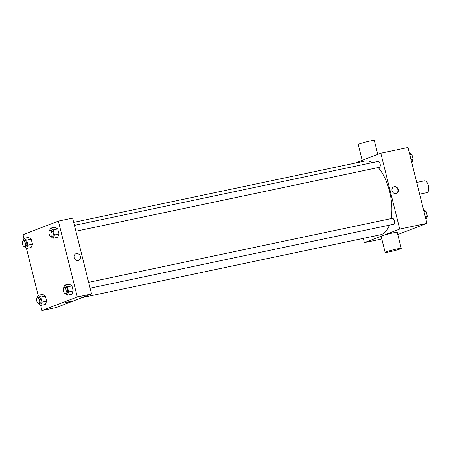 <?xml version="1.0" encoding="UTF-8"?>
<svg xmlns="http://www.w3.org/2000/svg" width="451" height="451" viewBox="0 0 451 451"><rect width="100%" height="100%" fill="white"/><g stroke="black" fill="none" stroke-linecap="round" stroke-linejoin="round"><path stroke-width="0.68" d="M419.644 194.178L426.917 192.645A6.026 2.886 -101.9 0 0 427.131 192.583A6.026 2.886 -101.9 0 0 428.45 185.925A6.026 2.886 -101.9 0 0 424.436 180.845L416.724 182.469M354.931 163.144L380.807 153.205L407.997 147.477L426.917 223.346L397.776 234.537M380.807 153.205L399.721 229.074L426.917 223.346M395.984 193.58A3.58 3.134 -111 0 1 392.111 191.004A3.58 3.134 -111 0 1 393.836 186.77A3.58 3.134 -111 0 1 398.047 188.992A3.58 3.134 -111 0 1 396.401 193.456A3.58 3.134 -111 0 1 395.984 193.58M82.059 297.626L380.351 234.796A37.675 18.034 -101.9 0 0 381.681 234.402A37.675 18.034 -101.9 0 0 389.405 225.139M391.124 218.617A37.675 18.034 -101.9 0 0 378.197 167.546M372.441 162.602A37.675 18.034 -101.9 0 0 364.82 161.058L73.688 222.382M399.721 229.074L364.369 242.655L363.303 238.387M75.892 231.222L379.381 167.298A3.016 1.443 -101.9 0 0 379.483 167.27A3.016 1.443 -101.9 0 0 380.142 163.939A3.016 1.443 -101.9 0 0 378.135 161.402L74.432 225.37M90.093 288.183L393.582 224.26A3.016 1.443 -101.9 0 0 393.689 224.226A3.016 1.443 -101.9 0 0 394.343 220.9A3.016 1.443 -101.9 0 0 392.336 218.357L88.633 282.326M364.369 242.655L381.8 238.979M385.148 252.413L381.146 236.363A8.287 0.558 -14 0 1 382.065 235.856A8.287 0.558 -14 0 1 391.045 233.336A8.287 0.558 -14 0 1 397.23 232.355L401.232 248.4A8.287 0.558 -14 0 1 393.323 250.948A8.287 0.558 -14 0 1 385.148 252.413A8.287 0.558 -14 0 1 386.067 251.906A8.287 0.558 -14 0 1 395.048 249.386A8.287 0.558 -14 0 1 401.232 248.4M377.786 154.366L374.313 140.436A8.287 0.558 166 0 0 366.133 141.902A8.287 0.558 166 0 0 358.229 144.444L362.192 160.353M393.667 186.844A3.58 3.134 -111 0 1 397.703 189.121A3.58 3.134 -111 0 1 396.232 193.518M23.959 238.444L23.024 234.695L58.382 221.114L72.622 218.115L91.542 293.984L56.183 307.565L41.943 310.564L40.652 305.383M58.382 221.114L77.296 296.983L91.542 293.984M78.091 260.537A3.58 3.134 -111 0 1 74.218 257.961A3.58 3.134 -111 0 1 75.943 253.733A3.58 3.134 -111 0 1 80.154 255.948A3.58 3.134 -111 0 1 78.513 260.413A3.58 3.134 -111 0 1 78.091 260.537M28.526 237.406L31.198 239.148L32.461 244.2L31.051 247.514L32.461 244.2L31.198 239.148L28.526 237.406L23.999 238.359L26.665 240.101L27.928 245.158L26.519 248.467L23.756 246.359M69.274 284.169L71.946 285.911L73.203 290.963L71.794 294.277L73.203 290.963L71.946 285.911L69.274 284.169L64.741 285.122L67.413 286.864L68.67 291.921L67.261 295.23L64.499 293.122M38.16 295.405L26.446 248.422M77.296 296.983L41.943 310.564M55.073 227.208L57.739 228.95L59.002 234.007L57.593 237.316L59.002 234.007L57.739 228.95L55.073 227.208L50.54 228.161L53.212 229.903L54.47 234.96L53.06 238.269L50.298 236.161M42.732 294.362L45.399 296.11L46.662 301.161L45.252 304.47L46.662 301.161L45.399 296.11L42.732 294.362L38.2 295.32L40.866 297.062L42.129 302.119L40.72 305.428L37.957 303.32M65.931 302.446L72.481 300.93L69.065 302.029L65.931 302.446M72.481 300.93L65.536 302.66M75.943 253.733A3.58 3.134 -111 0 1 80.154 255.948A3.58 3.134 -111 0 1 78.508 260.413M37.033 298.06L38.2 295.32M38.786 303.596L40.077 303.32A3.016 1.443 -101.9 0 0 40.184 303.292A3.016 1.443 -101.9 0 0 40.844 299.96A3.016 1.443 -101.9 0 0 38.837 297.423L37.54 297.694A3.016 1.443 -101.9 0 0 36.751 300.941A3.016 1.443 -101.9 0 0 38.786 303.596A3.016 1.443 -101.9 0 0 38.893 303.562A3.016 1.443 -101.9 0 0 39.553 300.236A3.016 1.443 -101.9 0 0 37.54 297.694M40.866 297.062L45.399 296.11M42.129 302.119L46.662 301.161M40.72 305.428L45.252 304.47M22.832 241.099L23.999 238.359M24.585 246.635L25.876 246.364A3.016 1.443 -101.9 0 0 25.983 246.331A3.016 1.443 -101.9 0 0 26.643 243.004A3.016 1.443 -101.9 0 0 24.636 240.462L23.339 240.738A3.016 1.443 -101.9 0 0 22.55 243.985A3.016 1.443 -101.9 0 0 24.585 246.635A3.016 1.443 -101.9 0 0 24.687 246.601A3.016 1.443 -101.9 0 0 25.346 243.275A3.016 1.443 -101.9 0 0 23.339 240.738M26.665 240.101L31.198 239.148M27.928 245.158L32.461 244.2M26.519 248.467L31.051 247.514M63.574 287.862L64.741 285.122M65.327 293.398L66.624 293.127A3.016 1.443 -101.9 0 0 66.731 293.094A3.016 1.443 -101.9 0 0 67.391 289.767A3.016 1.443 -101.9 0 0 65.378 287.225L64.087 287.501A3.016 1.443 -101.9 0 0 63.298 290.748A3.016 1.443 -101.9 0 0 65.327 293.398A3.016 1.443 -101.9 0 0 65.434 293.364A3.016 1.443 -101.9 0 0 66.094 290.038A3.016 1.443 -101.9 0 0 64.087 287.501M67.413 286.864L71.946 285.911M68.67 291.921L73.203 290.963M67.261 295.23L71.794 294.277M49.373 230.901L50.54 228.161M51.126 236.437L52.423 236.166A3.016 1.443 -101.9 0 0 52.53 236.132A3.016 1.443 -101.9 0 0 53.184 232.806A3.016 1.443 -101.9 0 0 51.177 230.269L49.886 230.54A3.016 1.443 -101.9 0 0 49.091 233.787A3.016 1.443 -101.9 0 0 51.126 236.437A3.016 1.443 -101.9 0 0 51.234 236.409A3.016 1.443 -101.9 0 0 51.893 233.077A3.016 1.443 -101.9 0 0 49.886 230.54M53.212 229.903L57.739 228.95M54.47 234.96L59.002 234.007M53.06 238.269L57.593 237.316M423.495 209.619L426.094 211.316L427.356 216.373L425.981 219.598M424.025 211.75L426.094 211.316M425.287 216.807L427.356 216.373M409.288 152.658L411.893 154.355L413.15 159.412L411.78 162.636M409.824 154.794L411.893 154.355M411.081 159.846L413.15 159.412"/></g></svg>
